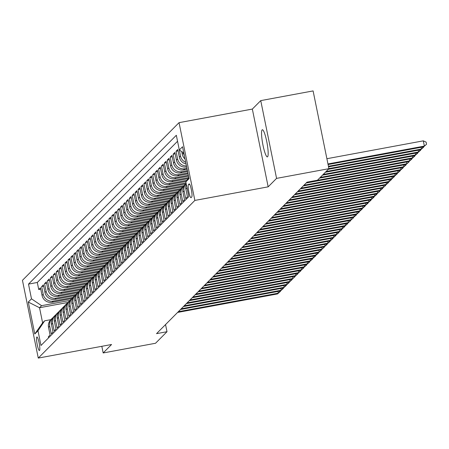 <?xml version="1.0" encoding="UTF-8"?>
<svg xmlns="http://www.w3.org/2000/svg" width="449" height="449" viewBox="0 0 449 449"><rect width="100%" height="100%" fill="white"/><g stroke="black" fill="none" stroke-linecap="round" stroke-linejoin="round"><path stroke-width="0.67" d="M267.593 156.774A13.807 2.194 -100.5 0 0 266.874 142.181A13.807 2.194 -100.5 0 0 262.339 129.744A13.807 2.194 -100.5 0 0 262.121 129.873A13.807 2.194 -100.5 0 0 262.839 144.466A13.807 2.194 -100.5 0 0 267.374 156.897A13.807 2.194 -100.5 0 0 267.593 156.774M39.54 350.478A6.903 1.1 -100.5 0 0 39.181 343.182A6.903 1.1 -100.5 0 0 36.913 336.963A6.903 1.1 -100.5 0 0 36.801 337.025A6.903 1.1 -100.5 0 0 37.16 344.327A6.903 1.1 -100.5 0 0 39.428 350.54A6.903 1.1 -100.5 0 0 39.54 350.478M179.044 122.656L22.45 280.322L38.272 358.083L194.866 200.422L179.044 122.656L252.344 109.073L268.165 186.84L276.567 178.382L260.746 100.615L252.344 109.073M260.746 100.615L313.099 90.917L328.921 168.678L276.567 178.382M48.559 337.85L48.352 336.806L50.103 335.044L48.543 327.372L49.71 326.193A8.632 8.469 -135.2 0 1 52.909 317.74M49.71 326.193L51.27 333.865L53.021 332.097L51.461 324.431L52.634 323.252A8.632 8.469 -135.2 0 1 55.828 314.8M52.634 323.252L54.194 330.924L55.945 329.156L54.385 321.484L55.553 320.311A8.632 8.469 -135.2 0 1 58.752 311.859M55.553 320.311L57.113 327.983L58.87 326.215L57.304 318.543L58.477 317.37A8.632 8.469 -135.2 0 1 61.67 308.918M58.477 317.37L60.037 325.042L61.788 323.274L60.228 315.602L61.395 314.429A8.632 8.469 -135.2 0 1 64.594 305.977M61.395 314.429L62.955 322.096L64.712 320.333L63.152 312.661L64.319 311.488A8.632 8.469 -135.2 0 1 67.513 303.036M64.319 311.488L65.88 319.155L67.631 317.392L66.07 309.72L67.238 308.542A8.632 8.469 -135.2 0 1 70.437 300.095M67.238 308.542L68.798 316.214L70.555 314.452L68.994 306.779L70.162 305.601A8.632 8.469 -135.2 0 1 73.355 297.154M70.162 305.601L71.722 313.273L73.473 311.511L71.913 303.838L73.08 302.66A8.632 8.469 -135.2 0 1 76.279 294.213M73.08 302.66L74.641 310.332L76.397 308.57L74.837 300.897L76.004 299.719A8.632 8.469 -135.2 0 1 79.204 291.272M76.004 299.719L77.565 307.391L79.316 305.623L77.756 297.956L78.923 296.778A8.632 8.469 -135.2 0 1 82.122 288.325M78.923 296.778L80.489 304.45L82.24 302.682L80.68 295.015L81.847 293.837A8.632 8.469 -135.2 0 1 85.046 285.384M81.847 293.837L83.407 301.509L85.158 299.741L83.598 292.069L84.766 290.896A8.632 8.469 -135.2 0 1 87.965 282.443M84.766 290.896L86.331 298.568L88.083 296.8L86.522 289.128L87.69 287.955A8.632 8.469 -135.2 0 1 90.889 279.502M87.69 287.955L89.25 295.627L91.001 293.859L89.441 286.187L90.614 285.014A8.632 8.469 -135.2 0 1 93.807 276.562M90.614 285.014L92.174 292.681L93.925 290.918L92.365 283.246L93.532 282.073A8.632 8.469 -135.2 0 1 96.731 273.621M93.532 282.073L95.093 289.74L96.844 287.977L95.283 280.305L96.456 279.126A8.632 8.469 -135.2 0 1 99.65 270.68M96.456 279.126L98.017 286.799L99.768 285.036L98.208 277.364L99.375 276.186A8.632 8.469 -135.2 0 1 102.574 267.739M99.375 276.186L100.935 283.858L102.692 282.095L101.126 274.423L102.299 273.245A8.632 8.469 -135.2 0 1 105.493 264.798M102.299 273.245L103.859 280.917L105.61 279.155L104.05 271.482L105.218 270.304A8.632 8.469 -135.2 0 1 108.417 261.857M105.218 270.304L106.778 277.976L108.535 276.208L106.974 268.541L108.142 267.363A8.632 8.469 -135.2 0 1 111.335 258.91M108.142 267.363L109.702 275.035L111.453 273.267L109.893 265.6L111.06 264.422A8.632 8.469 -135.2 0 1 114.259 255.969M111.06 264.422L112.62 272.094L114.377 270.326L112.817 262.654L113.984 261.481A8.632 8.469 -135.2 0 1 117.183 253.028M113.984 261.481L115.545 269.153L117.296 267.385L115.735 259.713L116.903 258.54A8.632 8.469 -135.2 0 1 120.102 250.087M116.903 258.54L118.463 266.212L120.22 264.444L118.659 256.772L119.827 255.599A8.632 8.469 -135.2 0 1 123.026 247.146M119.827 255.599L121.387 263.266L123.138 261.503L121.578 253.831L122.745 252.652A8.632 8.469 -135.2 0 1 125.945 244.205M122.745 252.652L124.311 260.325L126.062 258.562L124.502 250.89L125.669 249.711A8.632 8.469 -135.2 0 1 128.869 241.265M125.669 249.711L127.23 257.384L128.981 255.621L127.421 247.949L128.594 246.77A8.632 8.469 -135.2 0 1 131.787 238.324M128.594 246.77L130.154 254.443L131.905 252.68L130.345 245.008L131.512 243.829A8.632 8.469 -135.2 0 1 134.711 235.383M131.512 243.829L133.072 251.502L134.823 249.739L133.263 242.067L134.436 240.888A8.632 8.469 -135.2 0 1 137.63 232.442M134.436 240.888L135.996 248.561L137.748 246.793L136.187 239.126L137.355 237.948A8.632 8.469 -135.2 0 1 140.554 229.495M137.355 237.948L138.915 245.62L140.672 243.852L139.106 236.185L140.279 235.007A8.632 8.469 -135.2 0 1 143.472 226.554M140.279 235.007L141.839 242.679L143.59 240.911L142.03 233.239L143.197 232.066A8.632 8.469 -135.2 0 1 146.396 223.613M143.197 232.066L144.758 239.738L146.514 237.97L144.948 230.298L146.121 229.125A8.632 8.469 -135.2 0 1 149.315 220.672M146.121 229.125L147.682 236.797L149.433 235.029L147.873 227.357L149.04 226.184A8.632 8.469 -135.2 0 1 152.239 217.731M149.04 226.184L150.6 233.85L152.357 232.088L150.797 224.416L151.964 223.237A8.632 8.469 -135.2 0 1 155.158 214.79M151.964 223.237L153.524 230.909L155.275 229.147L153.715 221.475L154.883 220.296A8.632 8.469 -135.2 0 1 158.082 211.849M154.883 220.296L156.443 227.969L158.2 226.206L156.639 218.534L157.807 217.355A8.632 8.469 -135.2 0 1 161.006 208.908M157.807 217.355L159.367 225.028L161.118 223.265L159.558 215.593L160.725 214.414A8.632 8.469 -135.2 0 1 163.924 205.968M160.725 214.414L162.285 222.087L164.042 220.324L162.482 212.652L163.649 211.473A8.632 8.469 -135.2 0 1 166.848 203.021M163.649 211.473L165.21 219.146L166.961 217.378L165.4 209.711L166.568 208.532A8.632 8.469 -135.2 0 1 169.767 200.08M166.568 208.532L168.134 216.205L169.885 214.437L168.324 206.764L169.492 205.591A8.632 8.469 -135.2 0 1 172.691 197.139M169.492 205.591L171.052 213.264L172.803 211.496L171.243 203.824L172.416 202.651A8.632 8.469 -135.2 0 1 175.61 194.198M172.416 202.651L173.976 210.323L175.727 208.555L174.167 200.883L175.334 199.71A8.632 8.469 -135.2 0 1 178.534 191.257M175.334 199.71L176.895 207.376L178.646 205.614L177.086 197.942L178.259 196.769A8.632 8.469 -135.2 0 1 181.452 188.316M178.259 196.769L179.819 204.435L181.57 202.673L180.01 195.001L181.177 193.822A8.632 8.469 -135.2 0 1 184.376 185.375M181.177 193.822L182.737 201.494L184.494 199.732L182.928 192.06L184.101 190.881A8.632 8.469 -135.2 0 1 186.139 183.478L185.184 184.427A8.632 8.469 44.8 0 0 182.928 192.06M184.101 190.881L185.662 198.553L187.413 196.791L185.852 189.119L187.02 187.94A8.632 8.469 -135.2 0 1 186.919 187.312M187.02 187.94L188.602 195.59M186.038 163.969A8.632 8.469 44.8 0 1 179.353 157.172L177.793 149.5L176.042 151.268L178.073 150.886M186.644 166.944L186.52 166.966A8.632 8.469 44.8 0 1 176.429 160.113L174.869 152.441L173.118 154.209L175.155 153.827M187.115 169.256L183.596 169.907A8.632 8.469 44.8 0 1 173.51 163.054L171.95 155.382L170.193 157.15L172.231 156.774M187.587 171.569L180.678 172.854A8.632 8.469 44.8 0 1 170.586 165.995L169.026 158.323L167.275 160.091L169.312 159.715M188.058 173.881L177.753 175.795A8.632 8.469 44.8 0 1 167.668 168.936L166.108 161.264L164.351 163.032L166.388 162.656M188.529 176.199L174.835 178.736A8.632 8.469 44.8 0 1 164.744 171.877L163.183 164.211L161.432 165.973L163.464 165.597M187.979 178.696L171.911 181.677A8.632 8.469 44.8 0 1 161.825 174.818L160.265 167.151L158.508 168.914L160.546 168.538M186.144 181.441L168.992 184.618A8.632 8.469 44.8 0 1 158.901 177.765L157.341 170.092L155.59 171.855L157.621 171.479M185.684 183.922L166.068 187.559A8.632 8.469 44.8 0 1 155.983 180.706L154.422 173.033L152.666 174.796L154.703 174.42M182.76 186.863L163.144 190.499A8.632 8.469 44.8 0 1 153.058 183.647L151.498 175.974L149.747 177.737L151.779 177.361M179.841 189.809L160.226 193.44A8.632 8.469 44.8 0 1 150.14 186.588L148.574 178.915L146.823 180.683L148.86 180.302M176.917 192.75L157.302 196.381A8.632 8.469 44.8 0 1 147.216 189.529L145.656 181.856L143.904 183.624L145.936 183.243M173.999 195.691L154.383 199.322A8.632 8.469 44.8 0 1 144.297 192.469L142.731 184.797L140.98 186.565L143.018 186.189M171.075 198.632L151.459 202.269A8.632 8.469 44.8 0 1 141.373 195.41L139.813 187.738L138.062 189.506L140.094 189.13M168.156 201.573L148.54 205.21A8.632 8.469 44.8 0 1 138.449 198.351L136.889 190.679L135.138 192.447L137.175 192.071M165.232 204.514L145.616 208.151A8.632 8.469 44.8 0 1 135.531 201.292L133.97 193.626L132.219 195.388L134.251 195.012M162.314 207.455L142.698 211.092A8.632 8.469 44.8 0 1 132.607 204.239L131.046 196.567L129.295 198.329L131.333 197.953M159.389 210.396L139.774 214.033A8.632 8.469 44.8 0 1 129.688 207.18L128.128 199.508L126.371 201.27L128.408 200.894M156.471 213.337L136.855 216.974A8.632 8.469 44.8 0 1 126.764 210.121L125.204 202.448L123.453 204.211L125.49 203.835M153.547 216.283L133.931 219.915A8.632 8.469 44.8 0 1 123.845 213.062L122.285 205.389L120.528 207.152L122.566 206.776M150.628 219.224L131.013 222.856A8.632 8.469 44.8 0 1 120.921 216.003L119.361 208.33L117.61 210.098L119.642 209.717M147.704 222.165L128.088 225.796A8.632 8.469 44.8 0 1 118.003 218.944L116.443 211.271L114.686 213.039L116.723 212.658M144.786 225.106L125.17 228.737A8.632 8.469 44.8 0 1 115.079 221.885L113.518 214.212L111.767 215.98L113.799 215.604M141.862 228.047L122.246 231.684A8.632 8.469 44.8 0 1 112.16 224.826L110.6 217.153L108.843 218.921L110.881 218.545M138.937 230.988L119.322 234.625A8.632 8.469 44.8 0 1 109.236 227.766L107.676 220.1L105.925 221.862L107.956 221.486M136.019 233.929L116.403 237.566A8.632 8.469 44.8 0 1 106.318 230.707L104.752 223.041L103.001 224.803L105.038 224.427M133.095 236.87L113.479 240.507A8.632 8.469 44.8 0 1 103.393 233.654L101.833 225.982L100.082 227.744L102.114 227.368M130.176 239.811L110.561 243.448A8.632 8.469 44.8 0 1 100.475 236.595L98.909 228.923L97.158 230.685L99.195 230.309M127.252 242.752L107.637 246.389A8.632 8.469 44.8 0 1 97.551 239.536L95.991 231.864L94.239 233.626L96.271 233.25M124.334 245.698L104.718 249.33A8.632 8.469 44.8 0 1 94.627 242.477L93.066 234.805L91.315 236.567L93.353 236.191M121.41 248.639L101.794 252.271A8.632 8.469 44.8 0 1 91.708 245.418L90.148 237.746L88.391 239.513L90.429 239.132M118.491 251.58L98.875 255.212A8.632 8.469 44.8 0 1 88.784 248.359L87.224 240.686L85.473 242.454L87.51 242.073M115.567 254.521L95.951 258.153A8.632 8.469 44.8 0 1 85.866 251.3L84.305 243.627L82.549 245.395L84.586 245.019M112.648 257.462L93.033 261.099A8.632 8.469 44.8 0 1 82.942 254.241L81.381 246.568L79.63 248.336L81.667 247.96M109.724 260.403L90.109 264.04A8.632 8.469 44.8 0 1 80.023 257.182L78.463 249.515L76.706 251.277L78.743 250.901M106.806 263.344L87.19 266.981A8.632 8.469 44.8 0 1 77.099 260.123L75.539 252.456L73.788 254.218L75.819 253.842M103.882 266.285L84.266 269.922A8.632 8.469 44.8 0 1 74.18 263.069L72.62 255.397L70.863 257.159L72.901 256.783M100.963 269.226L81.348 272.863A8.632 8.469 44.8 0 1 71.256 266.01L69.696 258.338L67.945 260.1L69.977 259.724M98.039 272.167L78.423 275.804A8.632 8.469 44.8 0 1 68.338 268.951L66.778 261.279L65.021 263.041L67.058 262.665M95.115 275.114L75.499 278.745A8.632 8.469 44.8 0 1 65.414 271.892L63.853 264.22L62.102 265.982L64.134 265.606M92.197 278.054L72.581 281.686A8.632 8.469 44.8 0 1 62.495 274.833L60.929 267.161L59.178 268.929L61.216 268.547M89.272 280.995L69.657 284.627A8.632 8.469 44.8 0 1 59.571 277.774L58.011 270.102L56.26 271.87L58.291 271.493M86.354 283.936L66.738 287.568A8.632 8.469 44.8 0 1 56.647 280.715L55.087 273.043L53.336 274.81L55.373 274.434M83.43 286.877L63.814 290.514A8.632 8.469 44.8 0 1 53.728 283.656L52.168 275.983L50.417 277.751L52.449 277.375M80.511 289.818L60.896 293.455A8.632 8.469 44.8 0 1 50.804 286.597L49.244 278.93L47.493 280.692L49.53 280.316M77.587 292.759L57.972 296.396A8.632 8.469 44.8 0 1 47.886 289.538L46.326 281.871L44.569 283.633L46.606 283.257M74.669 295.7L55.053 299.337A8.632 8.469 44.8 0 1 44.962 292.484L43.401 284.812L41.65 286.574L43.688 286.198M328.921 168.678L317.454 180.223L306.987 182.165L156.527 333.652L167 331.71L165.546 324.571M189.085 183.955L188.44 184.601A6.69 1.061 -100.5 0 0 188.793 191.672A6.69 1.061 -100.5 0 0 190.988 197.695A6.69 1.061 -100.5 0 0 191.094 197.633L191.734 196.988A6.69 1.061 -100.5 0 0 191.386 189.916A6.69 1.061 -100.5 0 0 189.192 183.894A6.69 1.061 -100.5 0 0 189.085 183.955L189.315 183.91M67.973 302.463L39.534 307.733L42.616 322.865L44.659 320.805L37.991 330.767L40.988 345.477L188.816 196.634L185.819 181.924L188.788 177.49M37.991 330.767L34.781 334L28.281 302.054L31.492 298.821L28.5 284.105L176.328 135.267L179.319 149.977L182.535 146.739L189.035 178.685L185.819 181.924M72.974 297.457L53.296 301.099A8.632 8.469 -135.2 0 1 43.211 294.247L41.65 286.574M71.745 298.641L52.129 302.278L53.296 301.099M75.898 294.516L56.22 298.158A8.632 8.469 -135.2 0 1 46.135 291.306L44.569 283.633M78.816 291.575L59.139 295.218A8.632 8.469 -135.2 0 1 49.053 288.365L47.493 280.692M81.74 288.628L62.063 292.277A8.632 8.469 -135.2 0 1 51.977 285.424L50.417 277.751M84.659 285.687L64.987 289.336A8.632 8.469 -135.2 0 1 54.896 282.483L53.336 274.81M87.583 282.747L67.906 286.395A8.632 8.469 -135.2 0 1 57.82 279.542L56.26 271.87M90.502 279.806L70.83 283.454A8.632 8.469 -135.2 0 1 60.738 276.595L59.178 268.929M93.426 276.865L73.748 280.513A8.632 8.469 -135.2 0 1 63.663 273.654L62.102 265.982M96.344 273.924L76.672 277.572A8.632 8.469 -135.2 0 1 66.581 270.713L65.021 263.041M99.268 270.983L79.591 274.625A8.632 8.469 -135.2 0 1 69.505 267.772L67.945 260.1M102.187 268.042L82.515 271.684A8.632 8.469 -135.2 0 1 72.424 264.831L70.863 257.159M105.111 265.101L85.433 268.743A8.632 8.469 -135.2 0 1 75.348 261.89L73.788 254.218M108.029 262.16L88.358 265.802A8.632 8.469 -135.2 0 1 78.266 258.95L76.706 251.277M110.954 259.213L91.276 262.861A8.632 8.469 -135.2 0 1 81.19 256.009L79.63 248.336M113.878 256.272L94.2 259.92A8.632 8.469 -135.2 0 1 84.115 253.068L82.549 245.395M116.796 253.331L97.119 256.98A8.632 8.469 -135.2 0 1 87.033 250.127L85.473 242.454M119.72 250.39L100.043 254.039A8.632 8.469 -135.2 0 1 89.957 247.18L88.391 239.513M122.639 247.45L102.961 251.098A8.632 8.469 -135.2 0 1 92.876 244.239L91.315 236.567M125.563 244.509L105.885 248.157A8.632 8.469 -135.2 0 1 95.8 241.298L94.239 233.626M128.481 241.568L108.81 245.21A8.632 8.469 -135.2 0 1 98.718 238.357L97.158 230.685M131.405 238.627L111.728 242.269A8.632 8.469 -135.2 0 1 101.642 235.416L100.082 227.744M134.324 235.686L114.652 239.328A8.632 8.469 -135.2 0 1 104.561 232.475L103.001 224.803M137.248 232.745L117.571 236.387A8.632 8.469 -135.2 0 1 107.485 229.534L105.925 221.862M140.167 229.798L120.495 233.446A8.632 8.469 -135.2 0 1 110.403 226.593L108.843 218.921M143.091 226.857L123.413 230.505A8.632 8.469 -135.2 0 1 113.328 223.653L111.767 215.98M146.009 223.916L126.337 227.564A8.632 8.469 -135.2 0 1 116.246 220.706L114.686 213.039M148.933 220.975L129.256 224.623A8.632 8.469 -135.2 0 1 119.17 217.765L117.61 210.098M151.852 218.034L132.18 221.683A8.632 8.469 -135.2 0 1 122.089 214.824L120.528 207.152M154.776 215.093L135.098 218.736A8.632 8.469 -135.2 0 1 125.013 211.883L123.453 204.211M157.7 212.153L138.023 215.795A8.632 8.469 -135.2 0 1 127.937 208.942L126.371 201.27M160.619 209.212L140.941 212.854A8.632 8.469 -135.2 0 1 130.855 206.001L129.295 198.329M163.543 206.271L143.865 209.913A8.632 8.469 -135.2 0 1 133.78 203.06L132.219 195.388M166.461 203.324L146.784 206.972A8.632 8.469 -135.2 0 1 136.698 200.119L135.138 192.447M169.385 200.383L149.708 204.031A8.632 8.469 -135.2 0 1 139.622 197.178L138.062 189.506M172.304 197.442L152.632 201.09A8.632 8.469 -135.2 0 1 142.541 194.237L140.98 186.565M175.228 194.501L155.55 198.149A8.632 8.469 -135.2 0 1 145.465 191.291L143.904 183.624M178.146 191.56L158.475 195.208A8.632 8.469 -135.2 0 1 148.383 188.35L146.823 180.683M181.07 188.619L161.393 192.267A8.632 8.469 -135.2 0 1 151.307 185.409L149.747 177.737M183.989 185.678L164.317 189.321A8.632 8.469 -135.2 0 1 154.226 182.468L152.666 174.796M186.021 182.9L167.236 186.38A8.632 8.469 -135.2 0 1 157.15 179.527L155.59 171.855M186.879 180.341L170.16 183.439A8.632 8.469 -135.2 0 1 160.069 176.586L158.508 168.914M188.715 177.602L173.078 180.498A8.632 8.469 -135.2 0 1 162.993 173.645L161.432 165.973M188.339 175.273L176.002 177.557A8.632 8.469 -135.2 0 1 165.911 170.704L164.351 163.032M187.867 172.96L178.921 174.616A8.632 8.469 -135.2 0 1 168.835 167.763L167.275 160.091M187.396 170.648L181.845 171.675A8.632 8.469 -135.2 0 1 171.759 164.822L170.193 157.15M186.93 168.33L184.763 168.734A8.632 8.469 -135.2 0 1 174.678 161.876L173.118 154.209M177.546 141.261L37.295 282.477L38.726 289.515L40.764 289.139M52.129 302.278A8.632 8.469 44.8 0 1 42.043 295.425L40.483 287.753L38.726 289.515M186.436 165.928A8.632 8.469 -135.2 0 1 177.602 158.935L176.042 151.268M185.701 162.308A8.632 8.469 -135.2 0 1 180.52 155.994L178.96 148.322M181.744 151.622L182.272 154.232A8.632 8.469 44.8 0 0 185.033 159.013M184.303 155.433A8.632 8.469 -135.2 0 1 183.445 153.053L183.377 152.733M44.659 320.805L50.877 319.654M101.822 346.308L103.175 352.959L155.534 343.261L167 331.71M103.175 352.959L111.571 344.501L38.272 358.083M268.165 186.84L194.866 200.422M70.055 300.398L41.583 305.674L39.534 307.733L28.281 302.054M183.815 153.03L179.319 149.977M186.29 184.242A8.632 8.469 44.8 0 0 185.852 189.119M183.433 186.189L182.266 187.368A8.632 8.469 44.8 0 0 180.01 195.001M180.509 189.13L179.342 190.309A8.632 8.469 44.8 0 0 177.086 197.942M177.591 192.077L176.423 193.25A8.632 8.469 44.8 0 0 174.167 200.883M174.667 195.018L173.499 196.191A8.632 8.469 44.8 0 0 171.243 203.824M171.748 197.958L170.575 199.132A8.632 8.469 44.8 0 0 168.324 206.764M168.824 200.899L167.657 202.078A8.632 8.469 44.8 0 0 165.4 209.711M165.906 203.84L164.732 205.019A8.632 8.469 44.8 0 0 162.482 212.652M162.981 206.781L161.814 207.96A8.632 8.469 44.8 0 0 159.558 215.593M160.063 209.722L158.89 210.901A8.632 8.469 44.8 0 0 156.639 218.534M157.139 212.663L155.971 213.842A8.632 8.469 44.8 0 0 153.715 221.475M154.215 215.604L153.047 216.783A8.632 8.469 44.8 0 0 150.797 224.416M151.296 218.545L150.129 219.724A8.632 8.469 44.8 0 0 147.873 227.357M148.372 221.492L147.205 222.665A8.632 8.469 44.8 0 0 144.948 230.298M145.454 224.433L144.286 225.606A8.632 8.469 44.8 0 0 142.03 233.239M142.529 227.374L141.362 228.547A8.632 8.469 44.8 0 0 139.106 236.185M139.611 230.315L138.444 231.493A8.632 8.469 44.8 0 0 136.187 239.126M136.687 233.256L135.519 234.434A8.632 8.469 44.8 0 0 133.263 242.067M133.768 236.196L132.601 237.375A8.632 8.469 44.8 0 0 130.345 245.008M130.844 239.137L129.677 240.316A8.632 8.469 44.8 0 0 127.421 247.949M127.926 242.078L126.753 243.257A8.632 8.469 44.8 0 0 124.502 250.89M125.002 245.019L123.834 246.198A8.632 8.469 44.8 0 0 121.578 253.831M122.083 247.96L120.91 249.139A8.632 8.469 44.8 0 0 118.659 256.772M119.159 250.907L117.992 252.08A8.632 8.469 44.8 0 0 115.735 259.713M116.24 253.848L115.067 255.021A8.632 8.469 44.8 0 0 112.817 262.654M113.316 256.789L112.149 257.962A8.632 8.469 44.8 0 0 109.893 265.6M110.392 259.73L109.225 260.908A8.632 8.469 44.8 0 0 106.974 268.541M107.474 262.671L106.306 263.849A8.632 8.469 44.8 0 0 104.05 271.482M104.55 265.612L103.382 266.79A8.632 8.469 44.8 0 0 101.126 274.423M101.631 268.553L100.464 269.731A8.632 8.469 44.8 0 0 98.208 277.364M98.707 271.493L97.54 272.672A8.632 8.469 44.8 0 0 95.283 280.305M95.789 274.434L94.621 275.613A8.632 8.469 44.8 0 0 92.365 283.246M92.864 277.381L91.697 278.554A8.632 8.469 44.8 0 0 89.441 286.187M89.946 280.322L88.773 281.495A8.632 8.469 44.8 0 0 86.522 289.128M87.022 283.263L85.854 284.436A8.632 8.469 44.8 0 0 83.598 292.069M84.103 286.204L82.93 287.377A8.632 8.469 44.8 0 0 80.68 295.015M81.179 289.145L80.012 290.323A8.632 8.469 44.8 0 0 77.756 297.956M78.261 292.086L77.088 293.264A8.632 8.469 44.8 0 0 74.837 300.897M75.337 295.027L74.169 296.205A8.632 8.469 44.8 0 0 71.913 303.838M72.418 297.968L71.245 299.146A8.632 8.469 44.8 0 0 68.994 306.779M69.494 300.909L68.327 302.087A8.632 8.469 44.8 0 0 66.07 309.72M66.57 303.85L65.402 305.028A8.632 8.469 44.8 0 0 63.152 312.661M63.651 306.796L62.484 307.969A8.632 8.469 44.8 0 0 60.228 315.602M60.727 309.737L59.56 310.91A8.632 8.469 44.8 0 0 57.304 318.543M57.809 312.678L56.641 313.851A8.632 8.469 44.8 0 0 54.385 321.484M54.885 315.619L53.717 316.792A8.632 8.469 44.8 0 0 51.461 324.431M37.295 282.477L28.5 284.105M31.492 298.821L41.583 305.674M51.966 318.56L50.799 319.739A8.632 8.469 44.8 0 0 48.543 327.372M34.781 334L42.616 322.865M327.966 163.964L424.367 146.099L423.637 146.834L328.079 164.542M326.894 158.71L423.3 140.846L424.367 146.099L426.55 144.241L423.637 146.834M423.3 140.846L426.123 142.137L426.55 144.241M328.432 166.276L421.448 149.046L420.713 149.781L328.55 166.854M423.559 146.851L421.448 149.046L421.095 147.306M423.626 147.182L420.713 149.781M328.904 168.588L418.524 151.987L417.795 152.722L328.303 169.301M420.64 149.792L418.524 151.987L418.171 150.252M420.707 150.123L417.795 152.722M326.114 171.507L415.6 154.927L414.87 155.663L325.379 172.242M417.716 152.733L415.6 154.927L415.252 153.193M417.783 153.064L414.87 155.663M323.19 174.448L412.682 157.868L411.952 158.604L322.461 175.183M414.797 155.674L412.682 157.868L412.328 156.134M414.865 156.005L411.952 158.604M320.272 177.394L409.757 160.809L409.028 161.545L319.536 178.13M411.873 158.615L409.757 160.809L409.409 159.075M411.941 158.946L409.028 161.545M306.875 182.272L406.839 163.75L406.109 164.486L306.145 183.007M408.955 161.556L409.022 161.893L406.839 163.75L406.485 162.016M409.022 161.893L406.109 164.486M303.956 185.213L403.915 166.691L403.185 167.426L303.227 185.948M406.031 164.502L403.915 166.691L403.561 164.957M406.098 164.834L403.185 167.426M301.032 188.159L400.996 169.632L400.267 170.367L300.302 188.894M403.112 167.443L400.996 169.632L400.643 167.898M403.18 167.774L400.267 170.367M298.114 191.1L398.072 172.573L397.343 173.308L297.378 191.835M400.188 170.384L398.072 172.573L397.719 170.839M400.255 170.715L397.343 173.308M295.189 194.041L395.154 175.514L394.424 176.249L294.46 194.776M397.27 173.325L395.154 175.514L394.8 173.78M397.337 173.656L394.424 176.249M292.271 196.982L392.23 178.461L391.5 179.196L291.536 197.717M394.345 176.266L392.23 178.461L391.876 176.721M394.413 176.597L391.5 179.196M289.347 199.923L389.311 181.402L388.581 182.137L288.617 200.658M391.427 179.207L389.311 181.402L388.957 179.667M391.494 179.538L388.581 182.137M286.423 202.864L386.387 184.343L385.657 185.078L285.693 203.599M388.503 182.148L386.387 184.343L386.033 182.608M388.57 182.479L385.657 185.078M283.504 205.805L383.468 187.284L382.733 188.019L282.775 206.54M385.579 185.089L385.652 185.42L383.468 187.284L383.115 185.549M385.652 185.42L382.733 188.019M280.58 208.746L380.544 190.224L379.815 190.96L279.85 209.481M382.66 188.03L380.544 190.224L380.191 188.49M382.728 188.361L379.815 190.96M277.662 211.687L377.626 193.165L376.891 193.901L276.932 212.422M379.736 190.971L379.803 191.308L377.626 193.165L377.272 191.431M379.803 191.308L376.891 193.901M274.737 214.628L374.702 196.106L373.972 196.842L274.008 215.363M376.818 193.917L374.702 196.106L374.348 194.372M376.885 194.249L373.972 196.842M271.819 217.574L371.778 199.047L371.048 199.783L271.089 218.309M373.894 196.858L371.778 199.047L371.43 197.313M373.961 197.19L371.048 199.783M268.895 220.515L368.859 201.988L368.129 202.724L268.165 221.25M370.975 199.799L368.859 201.988L368.506 200.254M371.042 200.131L368.129 202.724M265.976 223.456L365.935 204.929L365.205 205.664L265.247 224.191M368.051 202.74L365.935 204.929L365.587 203.195M368.118 203.071L365.205 205.664M263.052 226.397L363.017 207.876L362.287 208.611L262.323 227.132M365.132 205.681L363.017 207.876L362.663 206.136M365.2 206.012L362.287 208.611M260.134 229.338L360.092 210.817L359.363 211.552L259.404 230.073M362.208 208.622L360.092 210.817L359.739 209.082M362.276 208.953L359.363 211.552M257.21 232.279L357.174 213.758L356.444 214.493L256.48 233.014M359.29 211.563L357.174 213.758L356.82 212.023M359.357 211.894L356.444 214.493M254.291 235.22L354.25 216.699L353.52 217.434L253.556 235.955M356.366 214.504L354.25 216.699L353.896 214.964M356.433 214.835L353.52 217.434M251.367 238.161L351.331 219.64L350.602 220.375L250.637 238.896M353.447 217.445L353.515 217.782L351.331 219.64L350.978 217.905M353.515 217.782L350.602 220.375M248.449 241.102L348.407 222.581L347.678 223.316L247.713 241.837M350.523 220.386L350.59 220.723L348.407 222.581L348.054 220.846M350.59 220.723L347.678 223.316M245.524 244.043L345.489 225.521L344.759 226.257L244.795 244.784M347.605 223.333L345.489 225.521L345.135 223.787M347.672 223.664L344.759 226.257M242.6 246.989L342.565 228.462L341.835 229.198L241.871 247.725M344.68 226.274L342.565 228.462L342.211 226.728M344.748 226.605L341.835 229.198M239.682 249.93L339.646 231.403L338.911 232.139L238.952 250.665M341.756 229.214L341.829 229.546L339.646 231.403L339.292 229.669M341.829 229.546L338.911 232.139M236.758 252.871L336.722 234.344L335.992 235.08L236.028 253.606M338.838 232.155L336.722 234.344L336.368 232.61M338.905 232.487L335.992 235.08M233.839 255.812L333.803 237.291L333.068 238.026L233.11 256.547M335.914 235.096L333.803 237.291L333.45 235.551M335.981 235.428L333.068 238.026M230.915 258.753L330.879 240.232L330.15 240.967L230.185 259.488M332.995 238.037L330.879 240.232L330.526 238.498M333.063 238.368L330.15 240.967M227.997 261.694L327.955 243.173L327.226 243.908L227.267 262.429M330.071 240.978L327.955 243.173L327.607 241.439M330.138 241.309L327.226 243.908M225.072 264.635L325.037 246.114L324.307 246.849L224.343 265.37M327.153 243.919L325.037 246.114L324.683 244.379M327.22 244.25L324.307 246.849M222.154 267.576L322.113 249.055L321.383 249.79L221.424 268.311M324.229 246.86L324.296 247.197L322.113 249.055L321.759 247.32M324.296 247.197L321.383 249.79M219.23 270.517L319.194 251.996L318.464 252.731L218.5 271.252M321.31 249.801L321.377 250.138L319.194 251.996L318.841 250.261M321.377 250.138L318.464 252.731M216.311 273.463L316.27 254.937L315.54 255.672L215.582 274.199M318.386 252.748L316.27 254.937L315.916 253.202M318.453 253.079L315.54 255.672M213.387 276.404L313.351 257.878L312.622 258.613L212.658 277.14M315.467 255.689L313.351 257.878L312.998 256.143M315.535 256.02L312.622 258.613M210.469 279.345L310.427 260.818L309.698 261.554L209.734 280.081M312.543 258.63L310.427 260.818L310.074 259.084M312.611 258.961L309.698 261.554M207.545 282.286L307.509 263.759L306.779 264.5L206.815 283.022M309.625 261.571L307.509 263.759L307.155 262.025M309.692 261.902L306.779 264.5M204.626 285.227L304.585 266.706L303.855 267.441L203.891 285.962M306.701 264.512L304.585 266.706L304.231 264.966M306.768 264.843L303.855 267.441M201.702 288.168L301.666 269.647L300.937 270.382L200.972 288.903M303.782 267.452L301.666 269.647L301.313 267.913M303.85 267.784L300.937 270.382M198.778 291.109L298.742 272.588L298.013 273.323L198.048 291.844M300.858 270.393L298.742 272.588L298.389 270.854M300.925 270.725L298.013 273.323M195.859 294.05L295.824 275.529L295.088 276.264L195.13 294.785M297.934 273.334L295.824 275.529L295.47 273.795M298.001 273.666L295.088 276.264M192.935 296.991L292.9 278.47L292.17 279.205L192.206 297.726M295.015 276.275L295.083 276.612L292.9 278.47L292.546 276.736M295.083 276.612L292.17 279.205M190.017 299.932L289.981 281.411L289.246 282.146L189.287 300.667M292.091 279.222L289.981 281.411L289.627 279.676M292.159 279.553L289.246 282.146M187.093 302.879L287.057 284.352L286.327 285.087L186.363 303.614M289.173 282.163L287.057 284.352L286.703 282.617M289.24 282.494L286.327 285.087M184.174 305.82L284.133 287.293L283.403 288.028L183.445 306.555M286.249 285.104L284.133 287.293L283.785 285.558M286.316 285.435L283.403 288.028M181.25 308.76L281.214 290.234L280.485 290.969L180.52 309.496M283.33 288.045L281.214 290.234L280.861 288.499M283.398 288.376L280.485 290.969M178.332 311.701L278.29 293.175L277.561 293.915L177.602 312.437M280.406 290.986L278.29 293.175L277.937 291.44M280.473 291.317L277.561 293.915M55.053 299.337L56.22 298.158M57.972 296.396L59.139 295.218M60.896 293.455L62.063 292.277M63.814 290.514L64.987 289.336M66.738 287.568L67.906 286.395M69.657 284.627L70.83 283.454M72.581 281.686L73.748 280.513M75.499 278.745L76.672 277.572M78.423 275.804L79.591 274.625M81.348 272.863L82.515 271.684M84.266 269.922L85.433 268.743M87.19 266.981L88.358 265.802M90.109 264.04L91.276 262.861M93.033 261.099L94.2 259.92M95.951 258.153L97.119 256.98M98.875 255.212L100.043 254.039M101.794 252.271L102.961 251.098M104.718 249.33L105.885 248.157M107.637 246.389L108.81 245.21M110.561 243.448L111.728 242.269M113.479 240.507L114.652 239.328M116.403 237.566L117.571 236.387M119.322 234.625L120.495 233.446M122.246 231.684L123.413 230.505M125.17 228.737L126.337 227.564M128.088 225.796L129.256 224.623M131.013 222.856L132.18 221.683M133.931 219.915L135.098 218.736M136.855 216.974L138.023 215.795M139.774 214.033L140.941 212.854M142.698 211.092L143.865 209.913M145.616 208.151L146.784 206.972M148.54 205.21L149.708 204.031M151.459 202.269L152.632 201.09M154.383 199.322L155.55 198.149M157.302 196.381L158.475 195.208M160.226 193.44L161.393 192.267M163.144 190.499L164.317 189.321M166.068 187.559L167.236 186.38M168.992 184.618L170.16 183.439M171.911 181.677L173.078 180.498M174.835 178.736L176.002 177.557M177.753 175.795L178.921 174.616M180.678 172.854L181.845 171.675M183.596 169.907L184.763 168.734M42.043 295.425L43.211 294.247M44.962 292.484L46.135 291.306M47.886 289.538L49.053 288.365M50.804 286.597L51.977 285.424M53.728 283.656L54.896 282.483M56.647 280.715L57.82 279.542M59.571 277.774L60.738 276.595M62.495 274.833L63.663 273.654M65.414 271.892L66.581 270.713M68.338 268.951L69.505 267.772M71.256 266.01L72.424 264.831M74.18 263.069L75.348 261.89M77.099 260.123L78.266 258.95M80.023 257.182L81.19 256.009M82.942 254.241L84.115 253.068M85.866 251.3L87.033 250.127M88.784 248.359L89.957 247.18M91.708 245.418L92.876 244.239M94.627 242.477L95.8 241.298M97.551 239.536L98.718 238.357M100.475 236.595L101.642 235.416M103.393 233.654L104.561 232.475M106.318 230.707L107.485 229.534M109.236 227.766L110.403 226.593M112.16 224.826L113.328 223.653M115.079 221.885L116.246 220.706M118.003 218.944L119.17 217.765M120.921 216.003L122.089 214.824M123.845 213.062L125.013 211.883M126.764 210.121L127.937 208.942M129.688 207.18L130.855 206.001M132.607 204.239L133.78 203.06M135.531 201.292L136.698 200.119M138.449 198.351L139.622 197.178M141.373 195.41L142.541 194.237M144.297 192.469L145.465 191.291M147.216 189.529L148.383 188.35M150.14 186.588L151.307 185.409M153.058 183.647L154.226 182.468M155.983 180.706L157.15 179.527M158.901 177.765L160.069 176.586M161.825 174.818L162.993 173.645M164.744 171.877L165.911 170.704M167.668 168.936L168.835 167.763M170.586 165.995L171.759 164.822M173.51 163.054L174.678 161.876M176.429 160.113L177.602 158.935M179.353 157.172L180.52 155.994M182.272 154.232L183.445 153.053M189.714 184.365L188.44 184.601"/></g></svg>
